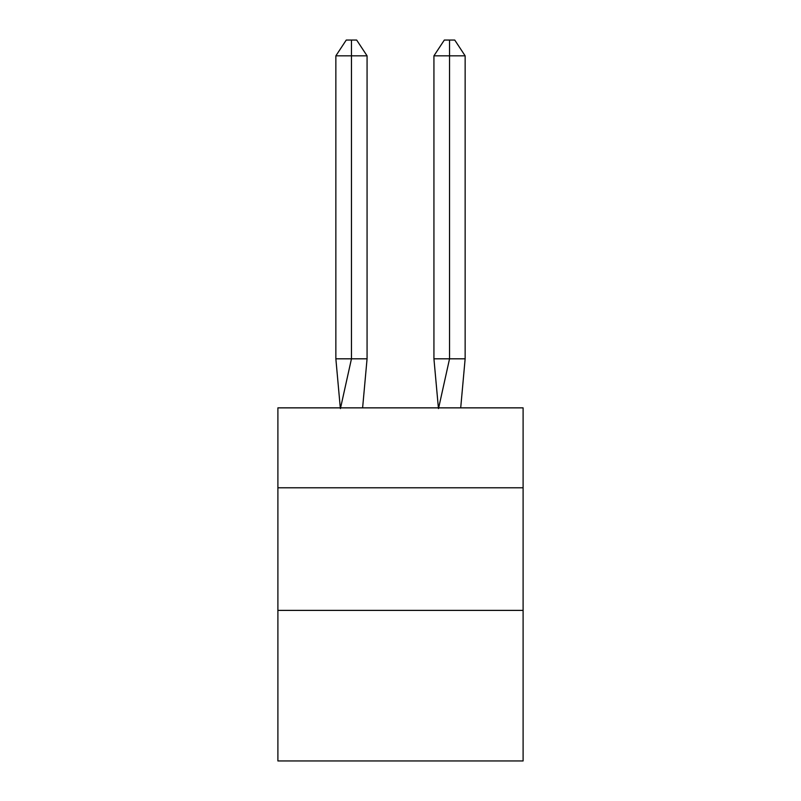 <?xml version="1.0" encoding="UTF-8"?>
<svg xmlns="http://www.w3.org/2000/svg" width="801" height="801" viewBox="0 0 801 801"><rect width="100%" height="100%" fill="white"/><g stroke="black" fill="none" stroke-linecap="round" stroke-linejoin="round"><path stroke-width="1.2" d="M277.897 487.789L523.103 487.789L523.103 407.859L277.897 407.859L277.897 760.95L523.103 760.95L523.103 610.392L277.897 610.392M523.103 610.392L523.103 487.789M362.613 407.859L367.068 358.818L367.068 55.83L351.459 55.83L351.459 358.818L367.068 358.818L357.697 358.818M351.459 40.05L351.459 358.818L335.859 358.818L340.295 407.859L335.859 358.818L340.295 407.859L335.859 358.818L340.295 407.859L335.859 358.818L340.295 407.859L335.859 358.818L340.295 407.859L335.859 358.818L340.295 407.859L335.859 358.818L340.295 407.859L335.859 358.818L340.295 407.859L335.859 358.818L340.295 407.859L335.859 358.818L340.295 407.859L335.859 358.818L340.295 407.859L335.859 358.818L340.295 407.859L335.859 358.818L340.295 407.859L335.859 358.818L340.295 407.859L335.859 358.818L340.295 407.859L335.859 358.818L335.859 55.83L346.262 40.05L356.665 40.05L367.068 55.83M449.541 55.83L449.541 40.05L454.738 40.05L465.141 55.83L449.541 55.83L449.541 40.05L449.541 55.83L449.541 40.05L449.541 55.83L449.541 40.05L449.541 55.83L449.541 40.05L449.541 55.83L449.541 40.05L449.541 55.83L449.541 40.05L449.541 55.83L449.541 40.05L449.541 55.83L449.541 40.05L449.541 55.83L449.541 40.05L449.541 55.83L449.541 40.05L449.541 55.83L449.541 40.05L449.541 55.83L449.541 40.05L449.541 55.83L449.541 40.05L449.541 55.83L449.541 40.05L449.541 55.83L433.932 55.83L433.932 358.818L449.541 358.818L449.541 40.05L444.335 40.05L433.932 55.83M351.459 55.83L351.459 358.818L351.459 55.83L351.459 358.818L351.459 55.83L351.459 358.818L351.459 55.83L351.459 358.818L351.459 55.83L351.459 358.818L351.459 55.83L351.459 358.818L351.459 55.83L351.459 358.818L351.459 55.83L351.459 358.818L351.459 55.83L351.459 358.818L351.459 55.83L351.459 358.818L351.459 55.83L351.459 358.818L351.459 55.83L351.459 358.818L351.459 55.83L351.459 358.818L351.459 55.83L351.459 358.818L351.459 55.83L335.859 55.83M340.425 408.59L351.459 358.818M465.141 55.83L465.141 358.818L449.541 358.818L438.507 408.59M438.387 407.859L433.932 358.818M465.141 358.818L460.705 407.859"/></g></svg>
